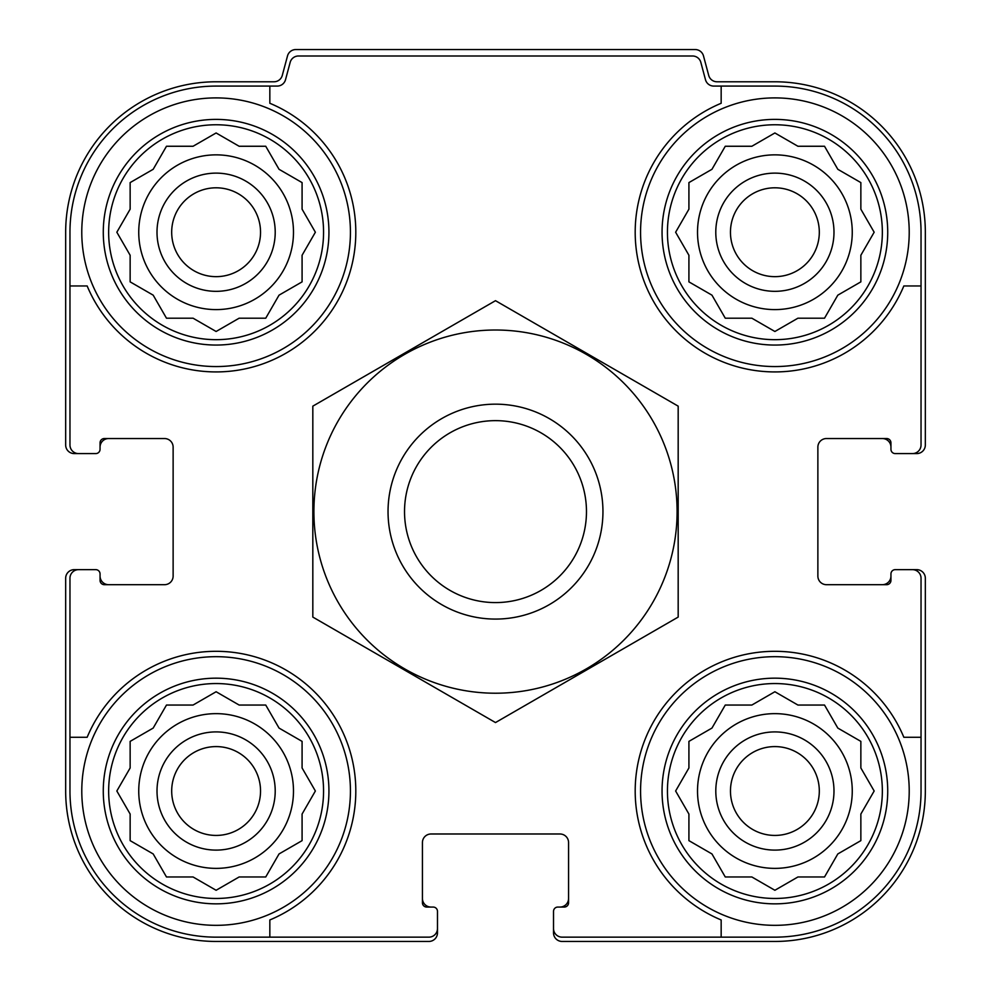 <?xml version="1.0" encoding="UTF-8"?>
<svg xmlns="http://www.w3.org/2000/svg" width="991" height="991" viewBox="0 0 991 991"><rect width="100%" height="100%" fill="white"/><g stroke="black" fill="none" stroke-linecap="round" stroke-linejoin="round"><path stroke-width="1.49" d="M138.74 232.228A77.372 77.372 0 0 0 216.112 309.601A77.372 77.372 0 0 0 293.485 232.228A77.372 77.372 0 0 0 216.112 154.856A77.372 77.372 0 0 0 138.74 232.228M697.515 232.228A77.372 77.372 0 0 0 774.888 309.601A77.372 77.372 0 0 0 852.26 232.228A77.372 77.372 0 0 0 774.888 154.856A77.372 77.372 0 0 0 697.515 232.228M697.515 791.004A77.372 77.372 0 0 0 774.888 868.376A77.372 77.372 0 0 0 852.26 791.004A77.372 77.372 0 0 0 774.888 713.644A77.372 77.372 0 0 0 697.515 791.004M138.74 791.004A77.372 77.372 0 0 0 216.112 868.376A77.372 77.372 0 0 0 293.485 791.004A77.372 77.372 0 0 0 216.112 713.644A77.372 77.372 0 0 0 138.74 791.004M216.112 86.081L269.837 86.081L269.837 103.275A139.694 139.694 0 0 1 314.89 331.006A139.694 139.694 0 0 1 87.158 285.953L69.965 285.953L69.965 232.228A146.148 146.148 0 0 1 216.112 86.081M69.965 791.004L69.965 737.279L87.158 737.279A139.694 139.694 0 0 1 314.89 692.226A139.694 139.694 0 0 1 269.837 919.958L269.837 937.152L216.112 937.152A146.148 146.148 0 0 1 69.965 791.004M921.035 232.228L921.035 285.953L903.842 285.953A139.694 139.694 0 0 1 676.11 331.006A139.694 139.694 0 0 1 721.163 103.275L721.163 86.081L774.888 86.081A146.148 146.148 0 0 1 921.035 232.228M774.888 937.152L721.163 937.152L721.163 919.958A139.694 139.694 0 0 1 676.11 692.226A139.694 139.694 0 0 1 903.842 737.279L921.035 737.279L921.035 791.004A146.148 146.148 0 0 1 774.888 937.152M921.035 737.279L921.035 578.249A8.597 8.597 0 0 0 912.438 569.652L895.245 569.652A4.298 4.298 0 0 0 890.946 573.95L890.946 580.392A4.298 4.298 0 0 1 886.648 584.69L826.469 584.69A8.597 8.597 0 0 1 817.872 576.093L817.872 447.139A8.597 8.597 0 0 1 826.469 438.542L886.648 438.542A4.298 4.298 0 0 1 890.946 442.841L890.946 449.295A4.298 4.298 0 0 0 895.245 453.593L912.438 453.593A8.597 8.597 0 0 0 921.035 444.996L921.035 285.953M721.163 86.081L713.793 86.081A8.597 8.597 0 0 1 705.481 79.714L700.835 62.371A8.597 8.597 0 0 0 692.536 55.992L298.464 55.992A8.597 8.597 0 0 0 290.165 62.371L285.519 79.714A8.597 8.597 0 0 1 277.207 86.081L269.837 86.081M69.965 285.953L69.965 444.996A8.597 8.597 0 0 0 78.562 453.593L95.755 453.593A4.298 4.298 0 0 0 100.054 449.295L100.054 442.841A4.298 4.298 0 0 1 104.352 438.542L164.531 438.542A8.597 8.597 0 0 1 173.128 447.139L173.128 576.093A8.597 8.597 0 0 1 164.531 584.69L104.352 584.69A4.298 4.298 0 0 1 100.054 580.392L100.054 573.95A4.298 4.298 0 0 0 95.755 569.652L78.562 569.652A8.597 8.597 0 0 0 69.965 578.249L69.965 737.279M269.837 937.152L428.88 937.152A8.597 8.597 0 0 0 437.477 928.555L437.477 911.361A4.298 4.298 0 0 0 433.178 907.062L426.725 907.062A4.298 4.298 0 0 1 422.426 902.764L422.426 842.585A8.597 8.597 0 0 1 431.023 833.988L559.977 833.988A8.597 8.597 0 0 1 568.574 842.585L568.574 902.764A4.298 4.298 0 0 1 564.275 907.062L557.822 907.062A4.298 4.298 0 0 0 553.523 911.361L553.523 928.555A8.597 8.597 0 0 0 562.12 937.152L721.163 937.152M912.438 453.593L916.737 453.593A8.597 8.597 0 0 0 925.334 444.996L925.334 232.228A150.446 150.446 0 0 0 774.888 81.782L717.013 81.782A8.597 8.597 0 0 1 708.714 75.415L703.486 55.917A8.597 8.597 0 0 0 695.187 49.55L295.814 49.55A8.597 8.597 0 0 0 287.514 55.917L282.286 75.415A8.597 8.597 0 0 1 273.987 81.782L216.112 81.782A150.446 150.446 0 0 0 65.666 232.228L65.666 444.996A8.597 8.597 0 0 0 74.263 453.593L78.562 453.593M93.612 453.593L95.755 453.593M95.755 569.652L93.612 569.652M78.562 569.652L74.263 569.652A8.597 8.597 0 0 0 65.666 578.249L65.666 791.004A150.446 150.446 0 0 0 216.112 941.45L428.88 941.45A8.597 8.597 0 0 0 437.477 932.853L437.477 928.555M437.477 913.516L437.477 911.361M553.523 911.361L553.523 913.516M553.523 928.555L553.523 932.853A8.597 8.597 0 0 0 562.12 941.45L774.888 941.45A150.446 150.446 0 0 0 925.334 791.004L925.334 578.249A8.597 8.597 0 0 0 916.737 569.652L912.438 569.652M897.388 569.652L895.245 569.652M895.245 453.593L897.388 453.593M108.651 438.542A8.597 8.597 0 0 0 100.054 447.139L100.054 449.295M100.054 573.95L100.054 576.093A8.597 8.597 0 0 0 108.651 584.69M422.426 898.465A8.597 8.597 0 0 0 431.023 907.062L433.178 907.062M557.822 907.062L559.977 907.062A8.597 8.597 0 0 0 568.574 898.465M882.349 584.69A8.597 8.597 0 0 0 890.946 576.093L890.946 573.95M890.946 449.295L890.946 447.139A8.597 8.597 0 0 0 882.349 438.542M882.349 791.004A107.462 107.462 0 0 1 721.163 884.071A107.462 107.462 0 0 1 721.163 697.949A107.462 107.462 0 0 1 882.349 791.004M909.218 791.004A134.318 134.318 0 0 1 707.735 907.335A134.318 134.318 0 0 1 707.735 674.685A134.318 134.318 0 0 1 909.218 791.004M794.881 878.732L797.928 876.973L824.524 876.973L837.816 853.945L860.857 840.641L860.857 814.045L874.161 791.004L860.857 767.975L860.857 741.379L837.816 728.075L824.524 705.047L797.928 705.047L774.888 691.743L751.859 705.047L725.263 705.047L711.959 728.075L688.918 741.379L688.918 767.975L675.627 791.004L688.918 814.045L688.918 840.641L711.959 853.945L725.263 876.973L751.859 876.973L774.888 890.277L797.928 876.973L824.524 876.973M833.988 791.004A59.101 59.101 0 0 1 745.343 842.189A59.101 59.101 0 0 1 745.343 739.831A59.101 59.101 0 0 1 833.988 791.004M819.309 791.004A44.422 44.422 0 0 1 752.677 829.479A44.422 44.422 0 0 1 752.677 752.541A44.422 44.422 0 0 1 819.309 791.004M882.349 232.228A107.462 107.462 0 0 1 721.163 325.283A107.462 107.462 0 0 1 721.163 139.161A107.462 107.462 0 0 1 882.349 232.228M909.218 232.228A134.318 134.318 0 0 1 707.735 348.559A134.318 134.318 0 0 1 707.735 115.897A134.318 134.318 0 0 1 909.218 232.228M794.881 319.957L797.928 318.198L824.524 318.198L837.816 295.157L860.857 281.865L860.857 255.257L874.161 232.228L860.857 209.188L860.857 182.592L837.816 169.3L824.524 146.259L797.928 146.259L774.888 132.967L751.859 146.259L725.263 146.259L711.959 169.3L688.918 182.592L688.918 209.188L675.627 232.228L688.918 255.257L688.918 281.865L711.959 295.157L725.263 318.198L751.859 318.198L774.888 331.49L797.928 318.198L824.524 318.198M833.988 232.228A59.101 59.101 0 0 1 745.343 283.414A59.101 59.101 0 0 1 745.343 181.043A59.101 59.101 0 0 1 833.988 232.228M819.309 232.228A44.422 44.422 0 0 1 752.677 270.704A44.422 44.422 0 0 1 752.677 193.753A44.422 44.422 0 0 1 819.309 232.228M323.561 791.004A107.462 107.462 0 0 1 162.375 884.071A107.462 107.462 0 0 1 162.375 697.949A107.462 107.462 0 0 1 323.561 791.004M350.43 791.004A134.318 134.318 0 0 1 148.947 907.335A134.318 134.318 0 0 1 148.947 674.685A134.318 134.318 0 0 1 350.43 791.004M323.561 232.228A107.462 107.462 0 0 1 162.375 325.283A107.462 107.462 0 0 1 162.375 139.161A107.462 107.462 0 0 1 323.561 232.228M350.43 232.228A134.318 134.318 0 0 1 148.947 348.559A134.318 134.318 0 0 1 148.947 115.897A134.318 134.318 0 0 1 350.43 232.228M236.093 878.732L239.141 876.973L265.737 876.973L279.041 853.945L302.082 840.641L302.082 814.045L315.373 791.004L302.082 767.975L302.082 741.379L279.041 728.075L265.737 705.047L239.141 705.047L216.112 691.743L193.072 705.047L166.476 705.047L153.184 728.075L130.143 741.379L130.143 767.975L116.839 791.004L130.143 814.045L130.143 840.641L153.184 853.945L166.476 876.973L193.072 876.973L216.112 890.277L239.141 876.973L265.737 876.973M275.213 791.004A59.101 59.101 0 0 1 186.556 842.189A59.101 59.101 0 0 1 186.556 739.831A59.101 59.101 0 0 1 275.213 791.004M260.534 791.004A44.422 44.422 0 0 1 193.902 829.479A44.422 44.422 0 0 1 193.902 752.541A44.422 44.422 0 0 1 260.534 791.004M236.093 319.957L239.141 318.198L265.737 318.198L279.041 295.157L302.082 281.865L302.082 255.257L315.373 232.228L302.082 209.188L302.082 182.592L279.041 169.3L265.737 146.259L239.141 146.259L216.112 132.967L193.072 146.259L166.476 146.259L153.184 169.3L130.143 182.592L130.143 209.188L116.839 232.228L130.143 255.257L130.143 281.865L153.184 295.157L166.476 318.198L193.072 318.198L216.112 331.49L239.141 318.198L265.737 318.198M275.213 232.228A59.101 59.101 0 0 1 186.556 283.414A59.101 59.101 0 0 1 186.556 181.043A59.101 59.101 0 0 1 275.213 232.228M260.534 232.228A44.422 44.422 0 0 1 193.902 270.704A44.422 44.422 0 0 1 193.902 193.753A44.422 44.422 0 0 1 260.534 232.228M302.082 814.045L303.841 810.997M303.841 771.023L302.082 767.975L302.082 741.379M239.141 705.047L236.093 703.288M196.119 703.288L193.072 705.047L166.476 705.047M130.143 767.975L128.384 771.023M128.384 810.997L130.143 814.045L130.143 840.641M193.072 876.973L196.119 878.732M860.857 814.045L862.616 810.997M862.616 771.023L860.857 767.975L860.857 741.379M797.928 705.047L794.881 703.288M754.907 703.288L751.859 705.047L725.263 705.047M688.918 767.975L687.159 771.023M687.159 810.997L688.918 814.045L688.918 840.641M751.859 876.973L754.907 878.732M860.857 255.257L862.616 252.209M862.616 212.247L860.857 209.188L860.857 182.592M797.928 146.259L794.881 144.5M754.907 144.5L751.859 146.259L725.263 146.259M688.918 209.188L687.159 212.247M687.159 252.209L688.918 255.257L688.918 281.865M751.859 318.198L754.907 319.957M302.082 255.257L303.841 252.209M303.841 212.247L302.082 209.188L302.082 182.592M239.141 146.259L236.093 144.5M196.119 144.5L193.072 146.259L166.476 146.259M130.143 209.188L128.384 212.247M128.384 252.209L130.143 255.257L130.143 281.865M193.072 318.198L196.119 319.957M404.526 511.616A90.974 90.974 0 0 1 540.987 432.832A90.974 90.974 0 0 1 540.987 590.401A90.974 90.974 0 0 1 404.526 511.616M388.038 511.616A107.462 107.462 0 0 1 549.225 418.561A107.462 107.462 0 0 1 549.225 604.683A107.462 107.462 0 0 1 388.038 511.616M495.5 693.217A181.601 181.601 0 0 1 338.228 420.816A181.601 181.601 0 0 1 652.772 420.816A181.601 181.601 0 0 1 495.5 693.217M312.822 406.149L312.822 617.083L495.5 722.563L678.178 617.083L678.178 406.149L495.5 300.682L312.822 406.149M887.725 791.004A112.825 112.825 0 0 1 718.475 888.729A112.825 112.825 0 0 1 718.475 693.291A112.825 112.825 0 0 1 887.725 791.004M887.725 232.228A112.825 112.825 0 0 1 718.475 329.941A112.825 112.825 0 0 1 718.475 134.516A112.825 112.825 0 0 1 887.725 232.228M328.938 791.004A112.825 112.825 0 0 1 159.7 888.729A112.825 112.825 0 0 1 159.7 693.291A112.825 112.825 0 0 1 328.938 791.004M328.938 232.228A112.825 112.825 0 0 1 159.7 329.941A112.825 112.825 0 0 1 159.7 134.516A112.825 112.825 0 0 1 328.938 232.228"/></g></svg>
